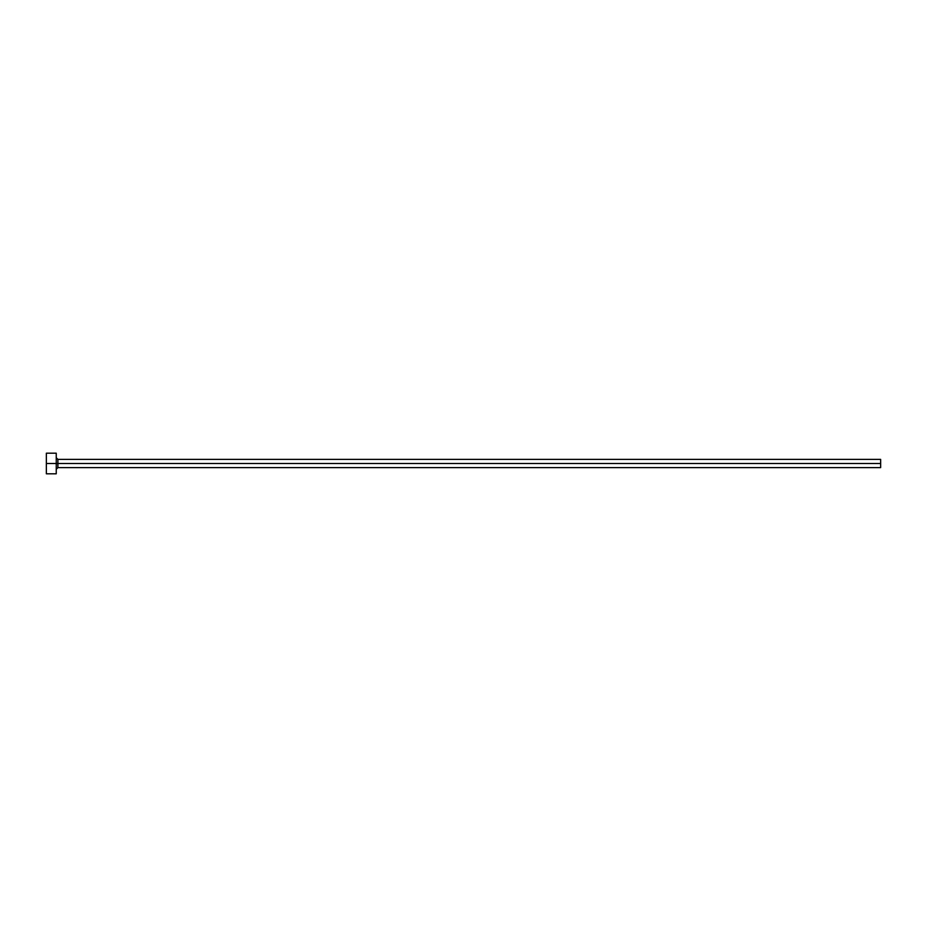 <?xml version="1.0" encoding="UTF-8"?>
<svg xmlns="http://www.w3.org/2000/svg" width="927" height="927" viewBox="0 0 927 927"><rect width="100%" height="100%" fill="white"/><g stroke="black" fill="none" stroke-linecap="round" stroke-linejoin="round"><path stroke-width="1.39" d="M46.35 473.801L46.35 453.199L46.35 463.5L880.65 463.5L880.65 467.625L880.65 463.5L57.891 463.5L57.891 459.375L57.891 463.5L46.35 463.5L46.35 473.801L56.246 473.801L56.246 453.199L56.246 473.801M56.246 469.271L57.891 467.625L57.891 463.5L57.891 467.625L880.65 467.625M880.65 463.5L880.65 459.375L880.65 463.5M880.65 459.375L57.891 459.375L56.246 457.729M46.35 453.199L56.246 453.199"/></g></svg>
